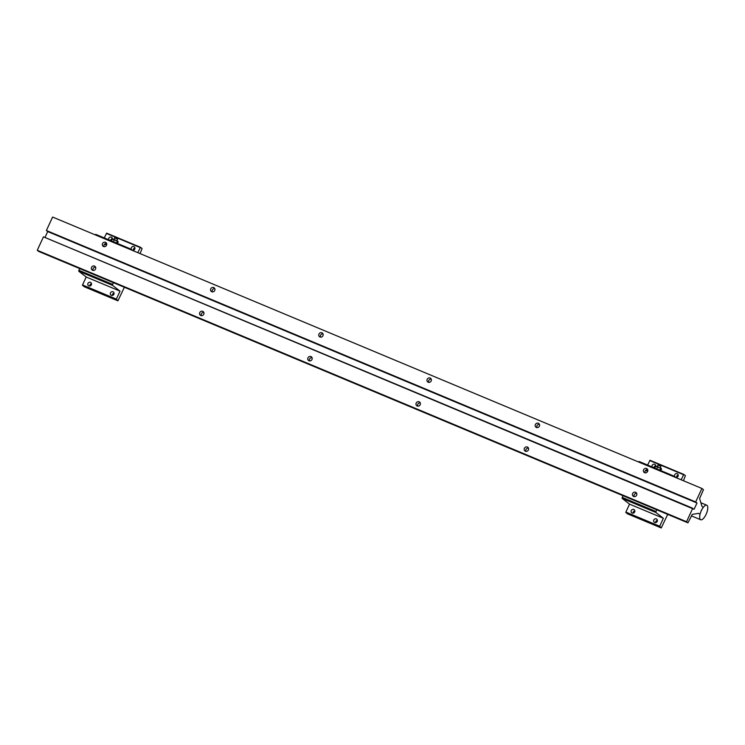 <?xml version="1.0" encoding="UTF-8"?>
<svg xmlns="http://www.w3.org/2000/svg" width="745" height="745" viewBox="0 0 745 745"><rect width="100%" height="100%" fill="white"/><g stroke="black" fill="none" stroke-linecap="round" stroke-linejoin="round"><path stroke-width="1.12" d="M707.75 507.028A7.888 2.915 -67.3 0 1 705.431 515.652A7.888 2.915 -67.3 0 1 700.682 519.759A7.888 2.915 -67.3 0 1 699.704 517.933A7.888 2.915 -67.3 0 1 702.023 509.31A7.888 2.915 -67.3 0 1 706.772 505.203A7.888 2.915 -67.3 0 1 707.75 507.028M201.29 315.666A2.328 2.151 127.8 0 1 203.813 312.416M203.748 314.26A2.328 2.151 127.8 0 1 200.331 315.265A2.328 2.151 127.8 0 1 199.762 312.593A2.328 2.151 127.8 0 1 203.18 311.587A2.328 2.151 127.8 0 1 203.748 314.26M309.501 360.906A2.328 2.151 127.8 0 1 312.025 357.656M311.969 359.5A2.328 2.151 127.8 0 1 308.551 360.506A2.328 2.151 127.8 0 1 307.983 357.833A2.328 2.151 127.8 0 1 311.401 356.827A2.328 2.151 127.8 0 1 311.969 359.5M417.721 406.137A2.328 2.151 127.8 0 1 420.245 402.887M420.18 404.731A2.328 2.151 127.8 0 1 416.762 405.736A2.328 2.151 127.8 0 1 416.194 403.073A2.328 2.151 127.8 0 1 419.612 402.067A2.328 2.151 127.8 0 1 420.18 404.731M525.942 451.377A2.328 2.151 127.8 0 1 528.456 448.127M528.401 449.971A2.328 2.151 127.8 0 1 524.983 450.976A2.328 2.151 127.8 0 1 524.415 448.304A2.328 2.151 127.8 0 1 527.832 447.298A2.328 2.151 127.8 0 1 528.401 449.971M634.153 496.617A2.328 2.151 127.8 0 1 636.677 493.367M636.612 495.211A2.328 2.151 127.8 0 1 633.194 496.217A2.328 2.151 127.8 0 1 632.626 493.544A2.328 2.151 127.8 0 1 636.044 492.538A2.328 2.151 127.8 0 1 636.612 495.211M212.269 291.891A2.328 2.151 127.8 0 1 214.793 288.641M214.737 290.485A2.328 2.151 127.8 0 1 211.319 291.491A2.328 2.151 127.8 0 1 210.751 288.818A2.328 2.151 127.8 0 1 214.169 287.812A2.328 2.151 127.8 0 1 214.737 290.485M93.069 270.426A2.328 2.151 127.8 0 1 95.593 267.176M95.537 269.019A2.328 2.151 127.8 0 1 92.119 270.025A2.328 2.151 127.8 0 1 91.551 267.353A2.328 2.151 127.8 0 1 94.969 266.347A2.328 2.151 127.8 0 1 95.537 269.019M104.058 246.651A2.328 2.151 127.8 0 1 106.572 243.401M106.516 245.245A2.328 2.151 127.8 0 1 103.099 246.25A2.328 2.151 127.8 0 1 102.531 243.587A2.328 2.151 127.8 0 1 105.948 242.581A2.328 2.151 127.8 0 1 106.516 245.245M320.49 337.131A2.328 2.151 127.8 0 1 323.013 333.881M322.948 335.725A2.328 2.151 127.8 0 1 319.531 336.731A2.328 2.151 127.8 0 1 318.962 334.058A2.328 2.151 127.8 0 1 322.38 333.052A2.328 2.151 127.8 0 1 322.948 335.725M428.71 382.371A2.328 2.151 127.8 0 1 431.225 379.121M431.169 380.965A2.328 2.151 127.8 0 1 427.751 381.971A2.328 2.151 127.8 0 1 427.183 379.298A2.328 2.151 127.8 0 1 430.601 378.292A2.328 2.151 127.8 0 1 431.169 380.965M536.921 427.611A2.328 2.151 127.8 0 1 539.445 424.352M539.38 426.196A2.328 2.151 127.8 0 1 535.962 427.202A2.328 2.151 127.8 0 1 535.394 424.538A2.328 2.151 127.8 0 1 538.812 423.533A2.328 2.151 127.8 0 1 539.38 426.196M645.142 472.842A2.328 2.151 127.8 0 1 647.656 469.592M647.601 471.436A2.328 2.151 127.8 0 1 644.183 472.442A2.328 2.151 127.8 0 1 643.615 469.769A2.328 2.151 127.8 0 1 647.033 468.773A2.328 2.151 127.8 0 1 647.601 471.436M699.611 498.489L701.883 506.162L703.187 507.513A7.86 2.905 112.7 0 0 701.762 509.822A1.267 0.466 112.7 0 0 700.989 511.489A7.86 2.905 112.7 0 0 700.095 514.208L698.559 513.352L692.263 514.395L687.952 522.841L686.545 521.714L37.25 250.292L43.461 236.854L694.107 509.282L697.003 503.005L47.708 231.574L46.386 230.512L52.616 217.046L701.911 488.469L703.476 489.679L699.611 498.489M697.003 503.005L695.69 501.944L46.386 230.512M695.69 501.944L701.911 488.469M44.979 237.469L47.708 231.574M686.545 521.714L692.757 508.276M38.675 251.419L37.25 250.292M43.461 236.854L692.794 508.276L43.517 236.854M634.675 511.973A1.984 1.835 127.8 0 1 631.76 512.83A1.984 1.835 127.8 0 1 631.285 510.549A1.984 1.835 127.8 0 1 634.191 509.701A1.984 1.835 127.8 0 1 634.675 511.973M634.852 510.902A1.984 1.835 -52.2 0 0 633.101 513.165M657.22 521.398A1.984 1.835 127.8 0 1 654.306 522.254A1.984 1.835 127.8 0 1 653.821 519.973A1.984 1.835 127.8 0 1 656.736 519.125A1.984 1.835 127.8 0 1 657.22 521.398M657.397 520.327A1.984 1.835 -52.2 0 0 655.647 522.59M655.041 467.488A1.984 1.835 127.8 0 1 654.371 467.897M652.099 466.947A1.984 1.835 127.8 0 1 655.06 464.526A1.984 1.835 127.8 0 1 655.712 466.277L661.402 468.624L660.889 470.617M655.721 465.727A1.984 1.835 -52.2 0 0 653.961 467.72M678.09 476.223A1.984 1.835 127.8 0 1 675.184 477.079A1.984 1.835 127.8 0 1 674.7 474.807A1.984 1.835 127.8 0 1 677.605 473.95A1.984 1.835 127.8 0 1 678.09 476.223M678.267 475.161A1.984 1.835 -52.2 0 0 676.516 477.424M657.127 466.454L658.58 467.068M660.899 466.37L658.031 464.973L657.304 466.528M660.871 466.053L658.031 464.973M622.066 498.34L629.544 504.142L663.367 518.278L655.889 512.476L622.066 498.34L622.95 495.676M629.544 504.142L625.865 512.094L659.688 526.231L663.367 518.278M647.601 465.066L649.985 460.27L683.808 474.407L685.419 475.655L683.416 480.739M659.688 526.231L661.253 527.954L627.43 513.817L625.865 512.094M674.877 477.163L672.912 475.645L639.089 461.5L638.567 461.993M655.889 512.476L655.982 511.517L622.168 497.381M672.39 476.13L672.912 475.645M656.773 509.813L655.982 511.517M667.706 514.385L661.253 527.954M681.144 479.789L683.808 474.407M625.819 512.569L659.642 526.706M683.51 474.686L649.687 460.54M646.669 469.685L647.805 470.16M645.608 470.374L647.684 471.24M659.744 470.142L660.545 468.409M657.556 466.975L656.69 468.856M661.439 468.707L661.551 469.182M654.781 468.065L655.581 466.333L656.308 466.193M659.819 467.655L660.992 468.307M91.337 284.841A1.984 1.835 127.8 0 1 88.431 285.698A1.984 1.835 127.8 0 1 87.947 283.426A1.984 1.835 127.8 0 1 90.853 282.569A1.984 1.835 127.8 0 1 91.337 284.841M91.523 283.771A1.984 1.835 -52.2 0 0 89.763 286.033M113.883 294.266A1.984 1.835 127.8 0 1 110.977 295.122A1.984 1.835 127.8 0 1 110.493 292.85A1.984 1.835 127.8 0 1 113.398 291.993A1.984 1.835 127.8 0 1 113.883 294.266M114.069 293.195A1.984 1.835 -52.2 0 0 112.309 295.467M111.713 240.356A1.984 1.835 127.8 0 1 111.042 240.765M108.761 239.815A1.984 1.835 127.8 0 1 111.731 237.394A1.984 1.835 127.8 0 1 112.374 239.145L118.073 241.501L117.552 243.485M112.393 238.605A1.984 1.835 -52.2 0 0 110.623 240.588M134.761 249.091A1.984 1.835 127.8 0 1 131.846 249.947A1.984 1.835 127.8 0 1 131.362 247.675A1.984 1.835 127.8 0 1 134.277 246.819A1.984 1.835 127.8 0 1 134.761 249.091M134.938 248.029A1.984 1.835 -52.2 0 0 133.178 250.292M113.799 239.331L115.252 239.937M117.561 239.238L114.702 237.841L113.976 239.396M117.533 238.922L114.702 237.841M78.728 271.208L86.206 277.01L120.029 291.146L112.551 285.354L78.728 271.208L79.622 268.545M86.206 277.01L82.527 284.963L116.35 299.099L120.029 291.146M104.263 237.934L106.647 233.138L140.47 247.275L142.09 248.532L140.088 253.607M116.35 299.099L117.924 300.831L84.101 286.685L82.527 284.963M131.539 250.041L129.574 248.513L95.751 234.377L95.23 234.861M112.551 285.354L112.653 284.385L78.83 270.249M129.053 248.998L129.574 248.513M113.436 282.681L112.653 284.385M124.368 287.253L117.924 300.831M137.816 252.657L140.47 247.275M82.481 285.437L116.304 299.574M140.172 247.554L106.349 233.418M105.585 243.494L106.721 243.969M104.523 244.183L106.6 245.049M116.406 243.01L117.207 241.278M114.218 239.843L113.352 241.734M118.101 241.576L118.213 242.06M111.443 240.933L112.244 239.201L112.97 239.061M116.49 240.523L117.654 241.175M46.441 230.596L695.737 502.018M687.933 522.832L38.628 251.4M37.297 250.376L686.601 521.798M691.397 515.875L700.682 519.759M700.868 502.735L706.772 505.203M38.647 251.419L687.952 522.841M660.312 467.916L660.908 466.025M116.984 240.784L117.57 238.894"/></g></svg>
